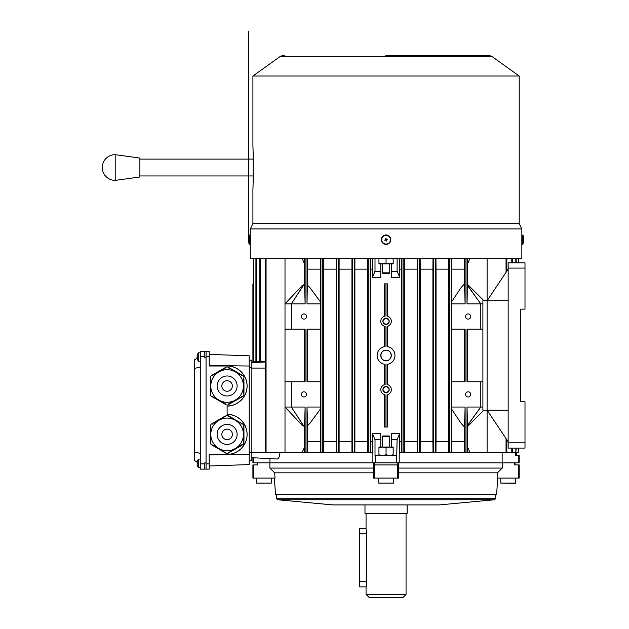 <?xml version="1.0" encoding="UTF-8"?>
<svg xmlns="http://www.w3.org/2000/svg" width="629" height="629" viewBox="0 0 629 629"><rect width="100%" height="100%" fill="white"/><g stroke="black" fill="none" stroke-linecap="round" stroke-linejoin="round"><path stroke-width="0.94" d="M211.942 444.9L224.624 452.408L224.883 451.952L225.795 452.479L225.536 452.935L226.251 453.344L227.981 453.344L228.704 452.927L228.437 452.471L229.349 451.944L229.616 452.4L231.173 450.899L231.433 451.355L234.821 448.791L235.081 449.248L235.993 448.721L235.733 448.265L237.817 447.667L237.55 447.211L239.641 446.614L239.374 446.158L240.286 445.631L240.553 446.087L241.465 445.56L241.198 445.104L242.11 444.577L242.377 445.033L243.093 444.624L243.958 443.123L243.958 442.289L243.431 442.289L243.431 441.236L243.958 441.236L243.958 440.182L243.431 440.182L243.431 439.136L243.958 439.136L243.958 438.083L243.431 438.083L243.431 437.029L243.958 437.029L243.958 435.976L243.431 435.976L243.431 434.922L243.958 434.922L243.958 433.868L243.431 433.868L243.431 432.815L243.958 432.815L243.958 431.761L243.431 431.761L243.958 427.555L243.431 427.555L243.431 426.501L243.958 426.501L243.958 425.676L243.093 424.174L242.369 423.757L242.11 424.213L241.198 423.687L241.457 423.231L239.374 422.633L239.633 422.177L237.55 421.587L237.809 421.131L233.902 419.48L234.169 419.024L233.257 418.497L232.989 418.953L232.077 418.427L232.345 417.971L231.433 417.444L231.165 417.9L230.253 417.373L230.521 416.917L229.609 416.39L229.341 416.846L228.429 416.319L228.697 415.863L227.981 415.454L226.251 415.454L224.883 416.854L224.616 416.398L225.607 416.005M227.116 450.718A16.315 16.315 0 0 0 243.431 434.395A16.315 16.315 0 0 0 227.116 418.081A16.315 16.315 0 0 0 210.801 434.395A16.315 16.315 0 0 0 227.116 450.718A16.315 16.315 0 0 0 243.431 434.395A16.315 16.315 0 0 0 227.116 418.081M227.116 429.135A5.26 5.26 0 0 0 221.848 434.395A5.26 5.26 0 0 0 227.116 439.663A5.26 5.26 0 0 0 232.376 434.395A5.26 5.26 0 0 0 227.116 429.135M224.616 416.398L212.767 423.238L213.027 423.694L212.115 424.221L211.855 423.765L211.14 424.174L210.275 425.676L210.801 427.563L210.275 427.563L210.432 426.509M210.275 427.563L210.275 441.244L210.801 441.244L210.275 443.123L211.14 444.624L213.034 445.112L212.775 445.568M243.793 426.501L243.958 427.555M243.958 428.608L243.958 429.662M243.958 430.716L243.958 431.761M243.958 432.815L243.958 433.868M243.958 434.922L243.958 435.976M243.958 437.029L243.958 438.083M243.958 439.136L243.958 440.182M243.958 441.236L243.8 442.289M242.291 423.899L241.457 423.231M228.618 416.005L229.609 416.39M230.521 416.917L231.433 417.444M232.345 417.971L233.257 418.497M234.169 419.024L235.073 419.551M235.985 420.078L236.897 420.604M237.809 421.131L238.721 421.658M239.633 422.177L240.545 422.704M211.934 423.899L212.767 423.238M210.432 442.297L210.275 441.244M225.614 452.794L224.624 452.408M228.626 452.794L229.616 452.4M242.291 444.9L241.465 445.56M240.553 446.087L239.641 446.614M238.729 447.14L237.817 447.667M236.905 448.194L235.993 448.721M235.081 449.248L234.169 449.774M233.257 450.301L232.345 450.828M231.433 451.355L230.521 451.874M222.792 417.444L223.059 417.9L223.971 417.373L223.704 416.917M220.968 418.497L221.235 418.953L222.147 418.427L221.88 417.971M219.144 419.551L219.411 420.007L220.323 419.48L220.056 419.024M217.327 420.604L217.587 421.06L218.499 420.534L218.232 420.078M215.503 421.658L215.763 422.114L216.675 421.587L216.415 421.131M213.679 422.712L213.939 423.168L214.851 422.641L214.591 422.185M210.275 429.662L210.801 429.662L210.801 428.616L210.275 428.616M210.275 431.769L210.801 431.769L210.801 430.716L210.275 430.716M210.275 433.876L210.801 433.876L210.801 432.823L210.275 432.823M210.275 435.983L210.801 435.983L210.801 434.93L210.275 434.93M210.275 438.083L210.801 438.083L210.801 437.037L210.275 437.037M210.275 440.19L210.801 440.19L210.801 439.136L210.275 439.136M214.591 446.614L214.859 446.158L213.946 445.639L213.679 446.095M216.415 447.667L216.683 447.211L215.771 446.684L215.503 447.14M218.239 448.721L218.507 448.265L217.595 447.738L217.327 448.194M220.064 449.774L220.323 449.318L219.419 448.791L219.151 449.248M221.888 450.828L222.147 450.372L221.235 449.845L220.976 450.301M223.712 451.881L223.971 451.425L223.059 450.899L222.8 451.355M204.802 469.132L209.221 469.132L209.221 454.397L227.116 454.397A20.002 20.002 0 0 0 247.111 434.395A20.002 20.002 0 0 0 227.116 414.401L227.116 405.98A20.002 20.002 0 0 0 247.111 385.978A20.002 20.002 0 0 0 227.116 365.984L209.221 365.984L209.221 351.241L204.802 351.241L204.802 357.563L206.06 357.563L206.06 462.818L204.802 462.818L204.802 469.132L200.274 469.132L200.274 351.241L204.802 351.241M200.274 453.344L194.487 451.96L194.487 460.53L197.144 462.063M194.487 451.96L194.487 368.421L200.274 367.029M194.487 368.421L194.487 359.851L197.144 358.31M366.054 594.389L406.051 594.389L402.898 597.55L369.215 597.55L366.054 594.389L366.054 586.881L359.741 586.881L359.741 528.486L366.054 528.486L366.054 513.343M364.977 504.922L364.977 513.343L407.136 513.343L407.136 504.922M494.567 499.748L277.538 499.748L332.898 504.922L439.207 504.922L494.567 499.748L495.526 498.703L495.526 494.394M274.338 478.079L275.533 494.394L496.58 494.394L497.767 478.079M398.393 468.078L398.629 478.079L373.477 478.079L373.72 462.818L374.279 462.818L374.279 464.925L397.827 464.925L397.827 462.818L398.393 462.818L398.393 468.078L502.241 468.078L502.241 462.818L514.994 462.818L514.994 464.925M257.112 464.925L257.112 462.818L269.872 462.818L269.872 468.078L274.661 472.819L373.5 472.819M274.661 472.819L275.046 478.079L252.905 478.079L252.905 464.925L257.654 464.925L257.654 462.818M366.786 581.613C365.999 588.406 365.984 588.406 366.738 581.613L366.738 533.746L366.054 528.486M518.705 464.925L519.208 464.925L519.208 478.079L518.705 478.079L518.705 464.925L514.459 464.925L514.459 462.818M374.475 478.079L374.475 464.925M397.63 478.079L397.63 464.925M253.408 478.079L253.408 464.925M518.705 478.079L497.059 478.079L497.453 472.819L502.241 468.078M398.613 472.819L497.453 472.819M370.678 258.613L370.678 452.29L372.887 452.29L372.887 462.818L269.959 462.818L269.959 458.643L277.067 459.013L251.852 457.692L252.905 457.747L252.905 462.818L519.208 462.818L519.208 455.451L518.791 455.451L518.791 462.818M269.872 468.078L373.72 468.078M197.074 356.572L197.364 356.572A6.691 5.795 90 0 0 197.349 357.036A6.691 5.795 90 0 0 197.364 357.5L197.074 357.815A6.825 6.825 0 0 0 197.364 359.143L197.364 359.143A6.825 6.825 0 0 1 197.074 357.815L197.074 357.5M200.274 352.822L198.457 352.822L198.457 361.243L200.274 361.243M197.074 356.258A6.825 6.825 0 0 1 197.364 354.921L197.364 354.921A6.825 6.825 0 0 0 197.074 356.258M378.949 258.653L378.949 263.881L378.949 263.244L382.503 263.881L386.057 263.244L389.61 263.881L393.156 263.244L393.156 263.881L393.156 258.653M386.057 258.653L386.057 263.244M380.789 271.248L380.789 277.326L372.368 277.562L375.01 271.248L380.789 271.248L380.789 263.881L393.156 263.881M515.521 455.215L516.362 454.814L516.362 452.29M387.236 244.241A4.718 4.718 0 0 0 390.625 238.493A4.718 4.718 0 0 0 384.877 235.104A4.718 4.718 0 0 0 381.488 240.852A4.718 4.718 0 0 0 387.236 244.241M385.797 239.303L385.836 238.194L386.41 239.413L387.448 239.146L386.253 240.089A0.464 0.464 0 0 0 386.316 240.05L386.269 241.143L385.703 239.924L384.657 240.192L385.86 239.256A0.464 0.464 0 0 0 385.797 239.287L385.797 239.319M515.521 483.096L500.786 483.096L514.994 483.347L515.521 483.096L515.521 478.079M250.098 244.241L250.098 235.104M249.053 238.768L248.455 238.194L248.424 239.224L248.424 31.45L248.424 238.996L249.053 235.443M248.431 239.224L249.053 239.413L248.424 239.413M249.053 239.272L248.455 239.146L248.455 241.143L248.424 239.932L249.053 239.932L248.424 240.302M248.455 240.192L248.455 238.273M249.053 239.759L248.424 239.625L249.053 239.625M248.424 239.68L248.424 239.287M249.053 238.69L248.455 238.194M249.053 240.655L248.455 241.143M388.974 273.356L383.14 273.356M382.652 272.829L389.461 272.829M250.318 242.299L250.318 237.039M252.905 189.18L252.905 223.672L519.208 223.672L521.842 228.932L250.271 228.932L250.271 236.551M519.208 76.015L491.658 56.288L280.448 56.288L252.905 76.015L519.208 76.015L519.208 223.672M506.832 258.653L521.842 258.653L521.842 228.932M322.795 258.653L449.318 258.653M451.213 258.653L506.046 258.653M250.271 242.865L250.271 258.653L265.281 258.653M266.059 258.653L320.9 258.653M381.756 237.731L381.834 241.78M253.157 167.526L253.157 180.759C252.874 191.625 252.882 191.625 253.188 180.759C252.874 191.625 252.882 191.625 253.188 180.759L253.188 154.451C252.882 143.585 252.874 143.585 253.157 154.451C252.882 143.585 252.874 143.585 253.157 154.451L253.157 159.106L139.905 159.106M252.905 146.03L252.905 76.015M139.89 158.068L139.89 176.993M115.201 155.733L115.209 180.389A12.855 12.855 90 0 1 115.138 180.389A12.855 12.855 0 0 0 115.209 180.389L139.897 176.993M197.074 462.881L197.364 462.881A6.691 5.795 90 0 0 197.349 463.345A6.691 5.795 90 0 0 197.364 463.809L197.074 464.123A6.825 6.825 0 0 0 197.364 465.46L197.364 465.46A6.825 6.825 0 0 1 197.074 464.123L197.074 463.809M227.116 402.293A16.315 16.315 0 0 0 243.431 385.978A16.315 16.315 0 0 0 227.116 369.663A16.315 16.315 0 0 0 210.801 385.978A16.315 16.315 0 0 0 227.116 402.293A16.315 16.315 0 0 0 243.431 385.978A16.315 16.315 0 0 0 227.116 369.663M211.942 396.482L224.624 403.991L224.883 403.535L225.795 404.054L225.536 404.51L226.251 404.927L227.981 404.927L228.704 404.51L228.437 404.054L229.349 403.527L229.616 403.983L230.521 403.456L230.261 403L231.173 402.474L231.433 402.93L234.821 400.374L235.081 400.83L236.646 399.321L236.905 399.777L237.817 399.25L237.55 398.794L241.465 397.143L241.198 396.687L242.11 396.16L242.377 396.616L243.093 396.207L243.958 394.705L243.958 393.872L243.431 393.872L243.431 392.818L243.958 392.818L243.958 391.765L243.431 391.765L243.431 390.711L243.958 390.711L243.958 389.658L243.431 389.658L243.431 388.612L243.958 388.612L243.958 387.558L243.431 387.558L243.431 386.505L243.958 386.505L243.958 385.451L243.431 385.451L243.431 384.398L243.958 384.398L243.958 383.344L243.431 383.344L243.958 379.138L243.431 379.138L243.431 378.084L243.958 378.084L243.958 377.258L243.093 375.757L242.369 375.34L242.11 375.796L241.198 375.269L241.457 374.813L240.545 374.286L240.286 374.742L239.374 374.216L239.633 373.76L238.721 373.233L238.462 373.689L235.073 371.134L234.814 371.59L233.257 370.08L232.989 370.536L232.077 370.009L232.345 369.553L228.429 367.902L228.697 367.446L227.981 367.029L226.251 367.029L224.883 368.429L224.616 367.973L225.607 367.588M227.116 380.718A5.26 5.26 0 0 0 221.848 385.978A5.26 5.26 0 0 0 227.116 391.246A5.26 5.26 0 0 0 232.376 385.978A5.26 5.26 0 0 0 227.116 380.718M224.616 367.973L212.767 374.813L213.027 375.269L211.14 375.757L210.275 377.258L210.801 379.138L210.275 379.138L210.432 378.092M210.275 379.138L210.275 392.826L210.801 392.826L210.275 394.705L211.14 396.207L213.034 396.687L212.775 397.143M243.793 378.084L243.958 379.138M243.958 380.191L243.958 381.237M243.958 382.29L243.958 383.344M243.958 384.398L243.958 385.451M243.958 386.505L243.958 387.558M243.958 388.612L243.958 389.658M243.958 390.711L243.958 391.765M243.958 392.818L243.8 393.872M242.291 375.474L241.457 374.813M228.618 367.588L229.609 367.973M230.521 368.5L231.433 369.026M232.345 369.553L233.257 370.08M234.169 370.607L235.073 371.134M235.985 371.653L236.897 372.179M237.809 372.706L238.721 373.233M239.633 373.76L240.545 374.286M211.934 375.482L212.767 374.813M210.432 393.88L210.275 392.826M225.614 404.376L224.624 403.991M228.626 404.376L229.616 403.983M242.291 396.474L241.465 397.143M240.553 397.67L239.641 398.196M238.729 398.723L237.817 399.25M236.905 399.777L235.993 400.303M235.081 400.83L234.169 401.349M233.257 401.876L232.345 402.403M231.433 402.93L230.521 403.456M222.792 369.026L223.059 369.482L223.971 368.956L223.704 368.5M220.968 370.08L221.235 370.536L222.147 370.009L221.88 369.553M219.144 371.134L219.411 371.59L220.323 371.063L220.056 370.607M217.327 372.187L217.587 372.643L218.499 372.116L218.232 371.66M215.503 373.241L215.763 373.697L216.675 373.17L216.415 372.714M213.679 374.294L213.939 374.75L214.851 374.224L214.591 373.768M210.275 381.245L210.801 381.245L210.801 380.191L210.275 380.191M210.275 383.352L210.801 383.352L210.801 382.298L210.275 382.298M210.275 385.459L210.801 385.459L210.801 384.405L210.275 384.405M210.275 387.558L210.801 387.558L210.801 386.513L210.275 386.513M210.275 389.666L210.801 389.666L210.801 388.612L210.275 388.612M210.275 391.773L210.801 391.773L210.801 390.719L210.275 390.719M214.591 398.196L214.859 397.74L213.946 397.214L213.679 397.67M216.415 399.25L216.683 398.794L215.771 398.267L215.503 398.723M218.239 400.303L218.507 399.847L217.595 399.321L217.327 399.777M220.064 401.357L220.323 400.901L219.419 400.374L219.151 400.83M221.888 402.411L222.147 401.955L221.235 401.428L220.976 401.884M223.712 403.464L223.971 403.008L223.059 402.481L222.8 402.937M524.995 401.766L520.788 401.766L520.788 309.138L524.995 309.138L524.995 262.828L508.153 262.828L508.153 448.084L524.995 448.084L524.995 401.766M508.153 441.77L487.105 410.187L487.105 300.717L482.891 300.717L482.891 410.187L508.153 410.187M508.153 269.141L487.105 300.717L508.153 300.717M520.788 309.138L520.788 401.766M386.057 360.716A5.26 5.26 0 0 1 380.789 355.456A5.26 5.26 0 0 1 386.057 350.188A5.26 5.26 0 0 1 391.317 355.456A5.26 5.26 0 0 1 386.057 360.716C379.271 361.046 379.263 349.866 386.057 350.188C392.834 349.866 392.858 361.038 386.057 360.716M386.057 324.407A3.161 3.161 0 0 1 382.896 321.246A3.161 3.161 0 0 1 386.057 318.085A3.161 3.161 0 0 1 389.209 321.246A3.161 3.161 0 0 1 386.057 324.407C381.984 322.3 381.984 320.192 386.057 318.085C390.129 320.192 390.129 322.292 386.057 324.407M386.057 392.818A3.161 3.161 0 0 1 382.896 389.666A3.161 3.161 0 0 1 386.057 386.505A3.161 3.161 0 0 1 389.209 389.666A3.161 3.161 0 0 1 386.057 392.818C381.984 390.719 381.984 388.612 386.057 386.505C390.129 388.612 390.129 390.711 386.057 392.818M470.744 316.513A2.587 2.587 0 0 1 468.157 319.1A2.587 2.587 0 0 1 465.57 316.513A2.587 2.587 0 0 1 468.157 313.918A2.587 2.587 0 0 1 470.744 316.513M306.543 316.513A2.587 2.587 0 0 1 303.956 319.1A2.587 2.587 0 0 1 301.362 316.513A2.587 2.587 0 0 1 303.956 313.918A2.587 2.587 0 0 1 306.543 316.513M470.744 394.399A2.587 2.587 0 0 1 468.157 396.985A2.587 2.587 0 0 1 465.57 394.399A2.587 2.587 0 0 1 468.157 391.812A2.587 2.587 0 0 1 470.744 394.399M306.543 394.399A2.587 2.587 0 0 1 303.956 396.985A2.587 2.587 0 0 1 301.362 394.399A2.587 2.587 0 0 1 303.956 391.812A2.587 2.587 0 0 1 306.543 394.399M384.476 394.682L384.476 427.028L385.09 427.028L385.09 394.839A5.26 5.26 0 0 1 385.09 384.492L385.09 364.348A8.948 8.948 0 0 1 385.09 346.563L385.09 326.42A5.26 5.26 0 0 1 385.09 316.072L385.09 283.876L384.476 283.876L384.476 316.222M384.476 346.65L384.476 326.262M387.637 316.222L387.637 283.876L387.016 283.876L387.016 316.072A5.26 5.26 0 0 1 387.016 326.42L387.016 346.563A8.948 8.948 0 0 1 387.016 364.348L387.016 384.492A5.26 5.26 0 0 1 387.016 394.839L387.016 427.028L387.637 427.028L387.637 394.682M387.637 384.641L387.637 364.262M384.476 384.641L384.476 364.262M387.637 346.65L387.637 326.262M387.016 427.028L385.09 427.028M387.016 283.876L385.09 283.876M391.317 439.663L391.317 433.578L399.722 433.35L397.103 439.663L391.317 439.663L391.317 447.03L389.61 447.03L393.156 447.667L393.156 447.03L391.317 447.03M393.156 455.451L393.156 447.03M397.103 439.663L396.584 462.818M380.789 439.663L375.01 439.663L372.384 433.35L380.789 433.578L380.789 447.03L378.949 447.03L378.949 455.451M396.584 455.451L375.01 455.451L375.01 439.663M502.146 452.29L502.146 462.818L399.226 462.818L399.226 452.29L401.436 452.29L401.333 441.77L399.737 441.77L399.737 433.35M467.481 452.29L469.847 452.29L467.544 446.983L467.481 452.29L467.001 452.29L467.001 407.034L467.544 426.501L483.937 410.187L467.536 426.454M451.213 452.29L449.318 452.29L449.318 258.613L451.213 258.613L451.213 452.29L464.634 452.29L464.493 426.997L461.222 423.506L451.685 409.18L451.638 381.772L465.106 381.772L465.106 329.14L451.638 329.14L451.74 258.613M436.039 441.77L435.944 452.29L448.784 452.29L448.697 441.77L436.039 441.77L436.039 269.141L448.697 269.141L448.697 441.77M420.251 441.77L420.148 452.29L433.004 452.29L432.909 441.77L420.251 441.77L420.251 269.141L432.909 269.141L432.909 441.77M404.463 441.77L404.361 452.29L417.216 452.29L417.121 441.77L404.463 441.77L404.463 269.141L417.121 269.141L417.121 441.77M354.89 258.613L354.89 452.29L367.753 452.29L367.753 258.613M339.11 258.613L339.11 452.29L351.957 452.29L351.957 258.613M323.322 258.613L323.322 452.29L336.169 452.29L336.169 258.613M307.007 407.034L307.007 452.29L320.373 452.29L320.476 407.034L307.007 407.034L307.612 425.542L309.908 423.325L320.287 409.235M266.059 452.29L265.281 452.29L265.281 258.613L266.059 258.613L266.059 452.29L304.633 452.29L304.562 426.501L302.203 425.33L285.008 407.034L285.008 329.14L305.112 329.14L305.112 381.772L285.008 381.772M277.067 459.013C278.71 458.793 279.685 456.552 279.976 452.29M391.317 263.881L391.317 271.248L397.103 271.248L399.722 277.562L399.737 269.141L401.333 269.141L401.333 441.77M399.737 277.562L391.317 277.326L391.317 271.248M372.368 277.562L372.368 269.141L370.78 269.141M370.78 441.77L372.368 441.77L372.887 452.29M372.368 433.35L372.368 441.77M399.226 452.29L399.737 441.77M518.791 455.451L515.521 455.451L516.362 454.814M515.521 455.451L515.521 452.29M253.322 457.77L253.322 462.818M397.103 258.653L397.103 271.248M378.949 263.881L380.789 263.881M375.01 271.248L375.01 258.653M399.737 269.141L399.226 258.613M401.436 258.613L401.333 269.141M372.887 258.613L372.368 269.141M265.281 361.769L253.66 361.769L253.66 258.653L253.66 283.876L252.905 283.876L252.905 362.626L251.852 362.681L265.281 361.982M307.007 258.653L307.007 303.878L320.476 303.878L320.373 258.613M320.476 303.878L320.476 329.14L307.007 329.14L307.007 381.772L320.476 381.772L320.476 407.034M320.287 381.772L320.287 329.14M320.373 452.29L320.9 452.29L320.9 258.613L322.795 258.613L322.795 452.29L323.322 452.29M307.007 303.878L307.612 269.141L320.287 269.141M307.612 285.362L309.908 287.587L320.287 301.668M307.612 269.141L307.479 258.613M285.008 258.653L285.008 303.878L302.203 285.582L304.562 284.402L304.562 263.928L302.266 258.613M304.562 284.402L305.112 303.878L305.112 258.653M304.633 258.613L304.562 263.928M451.74 452.29L451.826 409.416M451.826 381.772L451.826 329.14M469.847 452.29L506.046 452.29L506.046 438.61M506.046 272.302L506.046 258.613L506.832 258.613L506.832 271.123M451.826 301.495L461.222 287.406L464.493 283.915L464.634 258.613M451.826 269.141L464.493 269.141M451.638 303.878L465.106 303.878L464.493 283.915M465.106 303.878L465.106 258.653M471.593 288.397L483.937 300.717L467.544 284.402L467.001 303.878L467.001 258.653M467.544 284.402L467.544 263.928L469.847 258.613M467.481 258.613L467.544 263.928M487.105 300.717L487.105 258.653M307.479 452.29L307.612 425.542M307.612 441.77L320.287 441.77M307.007 452.29L305.112 452.29L305.112 407.034L304.562 426.501M305.112 452.29L304.633 452.29M285.008 452.29L285.008 407.034L302.203 425.33M302.266 452.29L304.562 446.983M451.826 441.77L464.493 441.77M464.493 426.997L465.106 407.034L451.638 407.034M464.634 452.29L465.106 452.29L465.106 407.034M467.544 446.983L467.544 426.501M487.105 452.29L487.105 410.187M339.196 441.77L351.863 441.77M339.196 269.141L351.863 269.141M404.463 269.141L404.361 258.613M417.216 258.613L417.121 269.141M436.039 269.141L435.944 258.613M448.784 258.613L448.697 269.141M433.004 258.613L432.909 269.141M420.251 269.141L420.148 258.613M464.493 381.772L464.493 329.14M307.612 381.772L307.612 329.14M354.984 441.77L367.651 441.77M354.984 269.141L367.651 269.141M323.408 441.77L336.075 441.77M323.408 269.141L336.075 269.141M320.9 452.29L322.795 452.29M336.169 452.29L339.11 452.29M336.688 452.29L336.688 258.653M338.583 452.29L338.583 258.653M367.753 452.29L370.678 452.29M368.264 452.29L368.264 258.653M370.159 452.29L370.159 258.653M304.562 381.772L304.562 329.14M285.008 329.14L285.008 303.878L305.112 303.878M303.327 285.338L291.321 303.878L291.321 329.14M305.112 407.034L291.321 407.034L291.321 381.772M420.148 452.29L419.629 452.29L419.629 258.653M419.629 452.29L417.216 452.29M417.735 452.29L417.735 258.653M449.318 452.29L448.784 452.29M435.944 452.29L435.425 452.29L435.425 258.653M435.425 452.29L433.004 452.29M433.53 452.29L433.53 258.653M404.361 452.29L403.842 452.29L403.842 258.653M403.842 452.29L401.436 452.29M401.947 452.29L401.947 258.653M482.891 407.034L480.792 407.034L480.792 381.772L467.001 381.772L467.001 329.14L482.891 329.14M467.544 381.772L467.544 329.14M465.106 452.29L467.001 452.29M467.481 425.33L480.792 407.034L467.001 407.034M467.001 303.878L480.792 303.878L480.792 329.14M506.046 452.29L515.819 452.29L515.819 448.084M515.819 262.828L515.819 258.653M515.819 452.29L516.189 448.084M516.189 262.828L516.189 258.653M506.832 452.29L506.832 439.781M511.786 452.29L511.786 448.084M511.786 262.828L511.786 258.653M512.36 452.29L512.36 448.084M512.36 262.828L512.36 258.653M516.189 452.29L518.265 452.29L518.265 448.084M518.265 262.828L518.265 258.653M518.265 452.29L518.453 448.084M518.453 262.828L518.453 258.653M351.957 452.29L352.476 452.29L352.476 258.653M352.476 452.29L354.371 452.29L354.371 258.653M354.371 452.29L354.89 452.29M482.891 381.772L480.792 381.772M303.327 425.574L291.321 407.034L285.008 407.034M467.481 285.582L480.792 303.878L482.891 303.878M256.294 361.769L256.294 258.653M255.917 361.769L255.917 258.653M253.849 361.769L253.849 258.653M260.327 361.769L260.327 258.653M259.753 361.769L259.753 258.653M375.529 455.451L375.529 462.818M451.685 409.18L461.222 423.506M480.792 407.034L467.512 425.574M320.428 409.023L309.908 423.325M291.321 407.034L304.106 426.454M451.685 301.731L461.222 287.406M483.921 300.717L467.536 284.457M480.792 303.878L467.512 285.338M320.428 301.881L309.908 287.587M285.008 303.878L302.203 285.582M291.321 303.878L304.106 284.457M200.274 459.139L198.457 459.139L198.457 467.559L200.274 467.559M197.074 462.567A6.825 6.825 0 0 1 197.364 461.23L197.364 461.23A6.825 6.825 0 0 0 197.074 462.567M522.015 235.104L522.015 244.241M523.061 240.066L523.658 240.192L523.658 238.194L523.061 235.301L522.015 234.947M523.682 239.224L523.061 239.224M523.658 239.146L523.658 241.143L523.682 239.932L523.061 239.932L523.682 239.932M523.061 239.578L523.682 239.72L523.061 239.72M523.69 239.657L523.69 240.05M523.061 235.443L523.061 244.036L523.682 240.121M523.061 238.69L523.658 238.194M523.061 240.577L523.658 241.064M523.061 240.655L523.658 241.143M256.585 483.096L271.327 483.096L256.585 483.096L256.585 478.079M209.221 465.979L249.218 464.579L249.218 355.802L209.221 354.402M206.06 469.132L206.06 351.241M249.218 366.031L209.221 365.457M227.116 365.984C232.966 365.174 246.843 371.181 247.111 385.978C246.843 400.783 232.966 406.782 227.116 405.98M227.116 414.401C232.966 413.599 246.843 419.598 247.111 434.395C246.843 449.2 232.966 455.199 227.116 454.397M249.218 454.342L209.221 454.924M249.218 360.189L251.852 360.189L251.852 460.184L249.218 460.184L251.852 460.184M383.297 435.976L388.816 435.976M389.272 436.502L382.841 436.502M378.689 483.096L393.424 483.096L378.689 483.096L378.689 478.079M382.896 435.976L382.369 436.502L382.369 447.03L386.057 447.667L386.057 454.814L389.61 455.451L393.156 454.814M378.949 447.03L378.949 447.667L382.503 447.03L389.736 447.03L389.736 436.502L389.209 435.976M378.949 454.814L382.503 455.451L386.057 454.814M386.057 447.667L389.61 447.03M380.789 447.03L382.503 447.03M227.116 444.396A10.001 10.001 0 0 0 237.117 434.395A10.001 10.001 0 0 0 227.116 424.402A10.001 10.001 0 0 0 217.115 434.395A10.001 10.001 0 0 0 227.116 444.396M200.274 463.872L204.802 463.872M200.274 356.509L204.802 356.509M277.538 499.748L276.587 498.703L495.526 498.703M359.741 533.746L366.738 533.746M359.741 581.613L366.738 581.613M387.149 243.895A4.364 4.364 0 0 0 390.287 238.58A4.364 4.364 0 0 0 384.964 235.443A4.364 4.364 0 0 0 381.827 240.765A4.364 4.364 0 0 0 387.149 243.895M249.548 244.241L249.548 235.104M249.053 243.895L249.053 235.301L250.098 234.947M249.053 240.121L248.424 240.121M227.116 395.979A10.001 10.001 0 0 0 237.117 385.978A10.001 10.001 0 0 0 227.116 375.977A10.001 10.001 0 0 0 217.115 385.978A10.001 10.001 0 0 0 227.116 395.979M524.995 268.088L508.153 268.088M524.995 442.816L508.153 442.816M265.281 368.083L251.852 368.083M265.281 452.29L251.852 452.29M522.565 235.104L522.565 244.39L523.061 243.895M522.015 244.39L522.565 244.241M206.06 463.872L209.221 463.872M206.06 356.509L209.221 356.509M251.852 367.556L249.218 367.556M251.852 452.817L249.218 452.817M276.587 498.703L276.587 494.394M406.051 594.389L406.051 513.343M198.457 352.822A6.84 6.84 0 0 0 197.349 354.913A6.84 6.84 0 0 1 198.457 352.822M197.349 359.151A6.84 6.84 0 0 0 198.457 361.243M500.786 478.079L500.786 483.096M250.098 244.39L249.053 244.036L248.424 239.987M382.896 273.356L382.369 272.829L382.369 263.881M389.209 273.356L389.736 272.829L389.736 263.881M491.658 56.288L489.213 55.501L487.624 55.816M385.852 55.501L489.213 55.501M280.448 56.288L282.901 55.501L284.489 55.816M252.905 223.672L250.271 228.932M139.905 175.947L253.188 175.947M139.897 158.068L115.209 154.671A12.855 12.855 0 0 0 102.283 167.526A12.855 12.855 0 0 0 115.138 180.389M197.349 465.468A6.84 6.84 0 0 0 198.457 467.559A6.84 6.84 0 0 1 197.349 465.468M198.457 459.139A6.84 6.84 0 0 0 197.349 461.222M271.327 478.079L271.327 483.096M393.424 478.079L393.424 483.096"/></g></svg>

